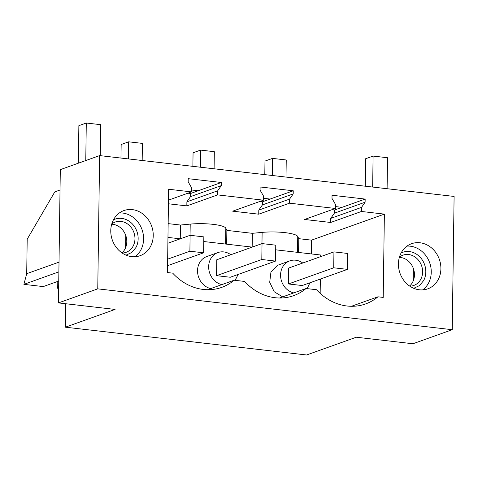 <?xml version="1.0" encoding="UTF-8"?>
<svg xmlns="http://www.w3.org/2000/svg" width="478" height="478" viewBox="0 0 478 478"><rect width="100%" height="100%" fill="white"/><g stroke="black" fill="none" stroke-linecap="round" stroke-linejoin="round"><path stroke-width="0.72" d="M452.242 329.7L412.92 343.754L356.295 337.223L306.595 354.981L65.372 327.185L115.073 309.427L58.447 302.903L60.312 169.642L99.627 155.595L454.1 196.44L452.242 329.7L97.763 288.855L99.627 155.595M221.332 182.494L188.207 178.676L188.165 181.813L191.624 187.818L191.564 191.893L168.632 189.252L167.473 272.55L172.719 273.153A52.747 45.894 70.3 0 0 221.72 287.374A52.747 45.894 70.3 0 0 234.136 280.228L244.634 281.44A52.747 45.894 70.3 0 0 293.635 295.661A52.747 45.894 70.3 0 0 306.045 288.515L316.55 289.728A52.747 45.894 70.3 0 0 365.545 303.948A52.747 45.894 70.3 0 0 377.961 296.802L383.213 297.412L384.378 214.114L361.44 211.473L361.499 207.392L365.114 202.206L365.162 199.069L332.037 195.251L331.989 198.388L335.454 204.393L335.395 208.468L289.531 203.186L289.584 199.105L293.205 193.919L293.247 190.782L260.122 186.964L260.08 190.101L263.539 196.105L263.48 200.18L217.615 194.899L217.669 190.818L221.29 185.631L221.332 182.494L198.191 190.764L191.594 190.005M365.162 199.069L342.015 207.338L335.419 206.58M293.247 190.782L270.1 199.051L263.509 198.292M198.191 190.764L190.549 193.494L187.932 193.196M270.1 199.051L262.464 201.782L259.847 201.483M342.015 207.338L334.373 210.069L331.762 209.77M335.658 206.604L335.616 209.627M65.372 327.185L65.701 303.739M58.447 302.903L97.763 288.855M430.128 246.815A23.978 20.859 70.3 0 0 411.594 243.702A23.978 20.859 70.3 0 0 398.467 262.721A23.978 20.859 70.3 0 0 409.192 285.742A23.978 20.859 70.3 0 0 427.726 288.855A23.978 20.859 70.3 0 0 440.859 269.837A23.978 20.859 70.3 0 0 430.128 246.815M122.117 211.318A23.978 20.859 70.3 0 0 112.766 241.211A23.978 20.859 70.3 0 0 140.072 255.706A23.978 20.859 70.3 0 0 141.9 254.941A23.978 20.859 70.3 0 0 151.245 225.048A23.978 20.859 70.3 0 0 123.939 210.553A23.978 20.859 70.3 0 0 122.117 211.318M125.756 235.445L125.589 247.741M119.363 212.967A23.978 20.859 -109.7 0 1 142.008 229.554A23.978 20.859 -109.7 0 1 135.005 256.74M221.29 185.631L190.501 196.631L190.549 193.494M168.429 203.777L186.832 205.899L186.886 201.818L190.501 196.631M57.796 281.393L57.701 288.252L58.657 287.905M60.025 190.023L54.791 191.893L27.192 239.197L26.708 273.679L23.9 284.356L43.259 286.585L58.752 281.052M58.627 290.182L57.701 288.252M26.708 273.679L59.021 262.135M23.9 284.356L58.884 271.857M234.136 280.228L207.589 289.716M217.615 194.899L186.832 205.899M191.564 191.893L168.483 200.145M168.154 223.62L180.451 225.036L190.214 224.104A23.978 4.655 0.8 0 1 225.819 228.203L226.865 230.384L252.366 233.324L262.123 232.392A23.978 4.655 0.8 0 1 297.734 236.491L298.78 238.671L311.531 240.141L311.339 253.932M384.378 214.114L311.531 240.141M361.44 211.473L330.656 222.467L330.716 218.392L334.331 213.206L334.373 210.069M335.395 208.468L304.611 219.468L330.656 222.467M289.531 203.186L258.741 214.18L258.801 210.105L262.416 204.919L262.464 201.782M263.48 200.18L232.696 211.18L258.741 214.18M217.669 190.818L186.886 201.818M180.451 225.036L180.26 238.827L167.963 237.405M275.692 249.821L320.696 255.007L320.672 256.62M320.362 279.056L320.158 293.337M252.366 233.324L252.169 247.114L203.777 241.533M302.753 263.025A16.79 14.609 70.3 0 0 289.799 260.863L277.395 265.374L270.93 272.161L269.706 282.265L274.193 291.741L282.647 296.88M210.732 288.593A16.79 14.609 -109.7 0 1 197.79 273.978A16.79 14.609 -109.7 0 1 205.48 257.086A16.79 14.609 -109.7 0 1 206.759 256.555L217.884 252.575A16.79 14.609 70.3 0 0 216.606 253.113A16.79 14.609 70.3 0 0 208.916 270.004A16.79 14.609 70.3 0 0 221.858 284.613M262.028 243.595L275.758 245.172L275.537 261.09L230.288 277.252L216.558 275.675L216.779 259.757L262.028 243.595L261.807 259.506L216.558 275.675M234.77 280.305A16.79 14.609 70.3 0 0 237.769 274.581M230.838 254.738A16.79 14.609 70.3 0 0 217.884 252.575M226.674 244.174L226.865 230.384M289.584 199.105L258.801 210.105M293.205 193.919L262.416 204.919M306.045 288.515L279.505 298.003M333.943 251.882L347.673 253.46L347.452 269.377L302.204 285.539L288.473 283.962L288.694 268.044L333.943 251.882L333.722 267.794L288.473 283.962M407.023 246.116A23.978 20.859 -109.7 0 1 420.485 250.257A23.978 20.859 -109.7 0 1 422.66 289.889M413.416 268.594L413.243 280.891M306.685 288.593A16.79 14.609 70.3 0 0 309.684 282.868M289.799 260.863A16.79 14.609 70.3 0 0 288.521 261.4A16.79 14.609 70.3 0 0 280.831 278.292A16.79 14.609 70.3 0 0 293.773 292.9M365.114 202.206L334.331 213.206M361.499 207.392L330.716 218.392M377.961 296.802L351.42 306.29M298.589 252.462L298.78 238.671M167.88 243.248L190.113 235.307L189.891 251.219L167.659 259.16M167.569 265.684L203.622 252.802L203.843 236.885L190.113 235.307M128.445 158.917L128.684 141.817L121.155 144.505L120.964 158.051M203.622 252.802L189.891 251.219M142.175 160.494L142.414 143.4L128.684 141.817M200.36 167.204L200.599 150.104L193.064 152.793L192.879 166.338M275.537 261.09L261.807 259.506M214.09 168.782L214.329 151.687L200.599 150.104M272.269 175.492L272.508 158.391L264.979 161.08L264.794 174.625M347.452 269.377L333.722 267.794M286.005 177.069L286.244 159.975L272.508 158.391M387.102 188.72L387.533 157.734L373.097 156.067L372.661 187.059M365.294 186.211L365.676 158.72L373.097 156.067M100.296 155.673L100.727 124.68L86.291 123.019L85.765 160.548M78.35 163.195L78.87 125.666L86.291 123.019M111.703 224.224A16.085 13.999 -109.7 0 1 124.644 232.911A16.085 13.999 -109.7 0 1 124.949 249.086A16.085 13.999 70.3 0 1 121.944 252.886M126.061 255.156L131.791 252.462L135.985 247.455A18.857 16.407 -109.7 0 0 133.356 225.072A18.857 16.407 -109.7 0 0 113.447 219.856M111.774 223.979A16.085 13.999 -109.7 0 1 115.3 222.013A16.085 13.999 -109.7 0 1 131.402 227.761A16.085 13.999 -109.7 0 1 133.105 246.17A16.085 13.999 -109.7 0 1 126.12 252.312A16.085 13.999 -109.7 0 1 122.159 253.029M399.363 257.373A16.085 13.999 -109.7 0 1 412.299 266.061A16.085 13.999 -109.7 0 1 412.604 282.235A16.085 13.999 70.3 0 1 409.604 286.035M413.715 288.306L419.445 285.611L423.639 280.604A18.857 16.407 -109.7 0 0 421.01 258.222A18.857 16.407 -109.7 0 0 401.108 253.005M399.435 257.122A16.085 13.999 -109.7 0 1 402.954 255.162A16.085 13.999 -109.7 0 1 419.057 260.91A16.085 13.999 -109.7 0 1 420.765 279.319A16.085 13.999 -109.7 0 1 413.781 285.462A16.085 13.999 -109.7 0 1 409.813 286.179M190.053 235.325L190.214 224.104M225.598 244.049L225.819 228.203M297.513 252.336L297.734 236.491M261.968 243.613L262.123 232.392"/></g></svg>
